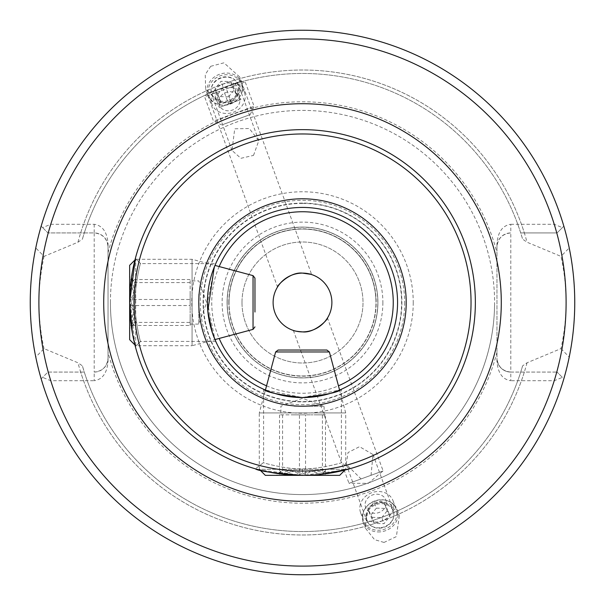 <?xml version="1.0" encoding="UTF-8"?>
<svg xmlns="http://www.w3.org/2000/svg" width="605" height="605" viewBox="0 0 605 605"><rect width="100%" height="100%" fill="white"/><g stroke="black" fill="none" stroke-linecap="round" stroke-linejoin="round"><path stroke-width="0.45" stroke-dasharray="3.02 2.27" d="M135.361 258.411L140.557 263.606C141.109 259.409 134.416 286.392 135.021 302.515C134.423 318.631 141.116 345.599 140.557 341.394C141.124 345.614 134.423 318.638 135.021 302.515C134.423 286.316 141.124 259.386 140.557 263.606L135.361 258.411L132.866 269.293L129.742 296.563L134.938 344.963L135.694 345.712L135.694 259.288L135.694 345.712L192.065 345.712L192.065 259.288L192.065 345.712L214.957 339.579L207.432 302.492L214.957 265.421L192.065 259.288L135.694 259.288L134.938 260.037M304.232 475.348L320.62 474.403M345.031 470.04L302.5 475.356L260.037 470.062L259.288 469.306L345.712 469.306L259.288 469.306L259.288 412.935L345.712 412.935L259.288 412.935L265.421 390.043L302.5 397.568L339.579 390.043L345.712 412.935L345.712 469.306L344.963 470.062M349.645 468.807L341.394 462.568C345.606 461.94 318.654 469.548 302.53 468.875C286.331 469.556 259.401 461.933 263.606 462.568C259.386 461.933 286.316 469.548 302.5 468.875C318.661 469.556 345.606 461.933 341.394 462.568L341.394 389.249M215.751 341.394L140.557 341.394L135.361 346.589L140.557 341.394M214.223 267.198L215.751 263.606L140.557 263.606M475.356 302.5A172.856 172.856 0 0 0 302.5 129.644A172.856 172.856 0 0 0 129.644 302.5A172.856 172.856 0 0 0 302.5 475.356A172.856 172.856 0 0 0 475.356 302.5A172.856 172.856 0 0 1 302.5 475.356L302.5 468.875M263.606 389.249L263.606 462.568L255.355 468.807L258.97 469.79M302.5 207.432A95.068 95.068 0 0 0 207.432 302.5A95.068 95.068 0 0 0 302.5 397.568A95.068 95.068 0 0 0 397.568 302.5A95.068 95.068 0 0 0 302.5 207.432M302.5 203.106A99.394 99.394 0 0 0 203.106 302.5A99.394 99.394 0 0 0 302.5 401.894A99.394 99.394 0 0 0 401.894 302.5A99.394 99.394 0 0 0 302.5 203.106A99.394 99.394 0 0 0 203.106 302.5A99.394 99.394 0 0 0 302.5 401.894A99.394 99.394 0 0 0 401.894 302.5A99.394 99.394 0 0 0 302.5 203.106A99.394 99.394 0 0 0 203.106 302.5A99.394 99.394 0 0 0 302.5 401.894A99.394 99.394 0 0 0 401.894 302.5A99.394 99.394 0 0 0 302.5 203.106M273.112 302.5A29.388 29.388 0 0 0 302.5 331.888A29.388 29.388 0 0 0 331.888 302.5A29.388 29.388 0 0 0 302.5 273.112A29.388 29.388 0 0 0 273.112 302.5M293.349 330.421L349.002 483.319L383.109 470.909L349.002 483.319L368.316 483.319L383.109 470.909L327.456 318.011M371.024 475.303L373.013 454.536L359.536 446.671L348.019 452.548L346.211 464.292L361.087 478.926M235.073 101.3A18.15 15.715 160 0 0 241.879 82.87A18.15 15.715 160 0 0 214.563 76.858A18.15 15.715 160 0 0 207.765 95.287A18.15 15.715 160 0 0 235.073 101.3M233.122 99.341A14.263 12.35 160 0 0 238.461 84.866A14.263 12.35 160 0 0 217.006 80.14A14.263 12.35 160 0 0 211.659 94.622A14.263 12.35 160 0 0 233.122 99.341M210.721 66.3L223.926 62.829L239.739 77.009L240.109 91.937L234.649 100.135L221.445 103.606L205.632 89.427L205.269 74.498L210.721 66.3M380.182 531.878A18.15 15.715 160 0 1 363.121 522.13A18.15 15.715 160 0 1 380.182 499.972A18.15 15.715 160 0 1 397.235 509.712A18.15 15.715 160 0 1 380.182 531.878M379.94 527.794A14.263 12.35 160 0 1 366.539 520.134A14.263 12.35 160 0 1 379.94 502.725A14.263 12.35 160 0 1 393.341 510.378A14.263 12.35 160 0 1 379.94 527.794M384.024 542.435L374.571 539.66L365.261 527.991L368.256 506.967L380.605 501.137L390.051 503.905L399.368 515.573L396.366 536.605L384.024 542.435M108.038 361.162L108.038 358.243A13.832 13.832 0 0 1 94.206 372.075L94.206 380.719C102.547 379.471 107.153 372.952 108.038 361.162L108.038 243.838C107.153 232.048 102.547 225.529 94.206 224.281L50.767 224.281L42.637 227.624L41.17 226.164A272.25 272.25 0 0 1 563.83 226.164L557.069 232.925L520.716 232.925L522.599 239.141L527.038 242.219L560.964 256.376C568.027 287.897 567.46 319.432 560.964 348.624L527.038 362.781L522.599 365.859L520.716 372.075A229.038 229.038 0 0 1 84.284 372.075L47.931 372.075L41.17 378.836L42.637 377.376L50.767 380.719L94.206 380.719M234.528 83.785A229.038 229.038 0 0 1 522.599 239.141A229.038 229.038 0 0 0 234.528 83.785L213.981 91.264L241.471 81.743L234.528 83.785A229.038 229.038 0 0 1 520.716 232.925L557.069 232.925L563.83 226.164A272.25 272.25 0 0 0 41.17 226.164L47.931 232.925L94.206 232.925L94.206 372.075C102.547 371.198 107.153 366.585 108.038 358.243L108.038 243.838M42.637 227.624L47.931 232.925L84.284 232.925L82.401 239.141L77.962 242.219L44.036 256.376L35.771 247.937C32.383 263.372 30.537 281.559 30.25 302.5C30.53 323.395 32.375 341.575 35.771 357.056L44.036 348.624L77.962 362.781L82.401 365.859L84.284 372.075L47.931 372.075L42.637 377.376M44.036 348.624C40.815 334.663 39.098 319.289 38.894 302.5C38.886 288.282 40.603 272.908 44.036 256.376M229.038 302.5A73.462 73.462 0 0 1 302.5 229.038A73.462 73.462 0 0 1 375.962 302.5A73.462 73.462 0 0 1 302.5 375.962A73.462 73.462 0 0 1 229.038 302.5A73.462 73.462 0 0 1 302.5 229.038A73.462 73.462 0 0 1 375.962 302.5A73.462 73.462 0 0 1 302.5 375.962A73.462 73.462 0 0 1 229.038 302.5A73.462 73.462 0 0 1 302.5 229.038A73.462 73.462 0 0 1 375.962 302.5M227.094 302.5A75.406 75.406 0 0 1 302.5 227.094A75.406 75.406 0 0 1 377.906 302.5A75.406 75.406 0 0 1 302.5 377.906A75.406 75.406 0 0 1 227.094 302.5A75.406 75.406 0 0 1 302.5 227.094A75.406 75.406 0 0 1 377.906 302.5A75.406 75.406 0 0 1 302.5 377.906A75.406 75.406 0 0 1 227.094 302.5A75.406 75.406 0 0 1 302.5 227.094A75.406 75.406 0 0 1 377.906 302.5A75.406 75.406 0 0 1 302.5 377.906A75.406 75.406 0 0 1 227.094 302.5M242 302.5A60.5 60.5 0 0 1 302.5 242A60.5 60.5 0 0 1 363 302.5A60.5 60.5 0 0 1 302.5 363A60.5 60.5 0 0 1 242 302.5A60.5 60.5 0 0 1 302.5 242A60.5 60.5 0 0 1 363 302.5A60.5 60.5 0 0 1 302.5 363A60.5 60.5 0 0 1 242 302.5M496.962 243.838L496.962 246.757C497.847 238.415 502.452 233.802 510.794 232.925L510.794 224.281C502.452 225.529 497.847 232.048 496.962 243.838L496.962 361.162C497.847 372.952 502.452 379.471 510.794 380.719L510.794 372.075C502.452 371.198 497.847 366.585 496.962 358.243L496.962 361.162M110.412 302.5A192.088 192.088 0 0 1 302.5 110.412A192.088 192.088 0 0 1 494.587 302.5A192.088 192.088 0 0 1 302.5 494.587A192.088 192.088 0 0 1 110.412 302.5A192.088 192.088 0 0 1 302.5 110.412A192.088 192.088 0 0 1 494.587 302.5A192.088 192.088 0 0 1 302.5 494.587A192.088 192.088 0 0 1 110.412 302.5A192.088 192.088 0 0 0 302.5 494.587A192.088 192.088 0 0 0 494.587 302.5M560.964 348.624L569.229 357.056A272.25 272.25 0 0 1 35.771 357.056M569.229 357.056C572.625 341.583 574.47 323.395 574.75 302.5C574.463 281.559 572.617 263.372 569.229 247.937L560.964 256.376M253.525 155.402L258.789 140.708L249.29 128.51L234.725 128.812L231.987 150.464L240.919 158.298L253.525 155.402M241.471 81.743L311.651 274.579L310.804 274.315M207.356 94.161L213.981 91.264L207.356 94.161L277.544 286.989M94.206 224.281L94.206 232.925C102.547 233.802 107.153 238.415 108.038 246.757A13.832 13.832 0 0 0 94.206 232.925L84.284 232.925A229.038 229.038 0 0 1 213.981 91.264A229.038 229.038 0 0 0 82.401 239.141A229.038 229.038 0 0 1 213.981 91.264M510.794 224.281L554.233 224.281L562.363 227.624M562.363 377.376L557.069 372.075L562.363 377.376L554.233 380.719L510.794 380.719M563.83 378.836A272.25 272.25 0 0 1 41.17 378.836A272.25 272.25 0 0 0 563.83 378.836M510.794 372.075L557.069 372.075L510.794 372.075A13.832 13.832 0 0 1 496.962 358.243L496.962 246.757A13.832 13.832 0 0 1 510.794 232.925L510.794 372.075A13.832 13.832 0 0 1 496.962 358.243M522.599 365.859A229.038 229.038 0 0 1 82.401 365.859A229.038 229.038 0 0 0 522.599 365.859M35.771 247.937A272.25 272.25 0 0 1 569.229 247.937M208.77 92.883L240.858 81.199L208.77 92.883M206.199 96.18L245.229 81.97L206.199 96.18M215.047 120.486L254.077 106.283L215.047 120.486M222.882 124.532L250.205 114.587L222.882 124.532M214.835 90.674L234.974 83.339L213.353 91.211L214.835 90.674L220.749 106.919L219.267 107.456L213.353 91.211M222.685 87.816L228.592 104.06L219.267 107.456M228.592 104.06L239.406 100.127L233.492 83.883M239.406 100.127L240.888 99.583L234.974 83.339M220.749 106.919L240.888 99.583M231.564 102.979L225.65 86.734M238.43 89.449A13.915 12.047 -20 0 1 223.139 101.353A13.915 12.047 -20 0 1 211.213 88.701A13.915 12.047 -20 0 1 226.504 76.797A13.915 12.047 -20 0 1 238.43 89.449M242.053 90.455A17.288 14.966 -20 0 1 226.701 104.998A17.288 14.966 -20 0 1 208.906 95.9A17.288 14.966 -20 0 1 208.249 89.525A17.288 14.966 -20 0 1 223.6 74.99A17.288 14.966 -20 0 1 241.395 84.08A17.288 14.966 -20 0 1 242.053 90.455M245.048 98.683A17.288 14.966 -20 0 1 229.696 113.218A17.288 14.966 -20 0 1 211.901 104.128A17.288 14.966 -20 0 1 211.243 97.745A17.288 14.966 -20 0 1 226.595 83.21A17.288 14.966 -20 0 1 244.39 92.3A17.288 14.966 -20 0 1 245.048 98.683M239.822 101.549A10.807 9.355 -20 0 1 227.949 110.791A10.807 9.355 -20 0 1 218.692 100.967A10.807 9.355 -20 0 1 230.558 91.726A10.807 9.355 -20 0 1 239.822 101.549M228.652 96.838L218.897 96.566L215.062 88.806L220.984 81.32L230.747 81.584L234.581 89.343L228.652 96.838L230.868 102.926L236.797 95.439L234.581 89.343M230.747 81.584L232.963 87.68L236.797 95.439M232.963 87.68L223.207 87.407L220.984 81.32M223.207 87.407L217.278 94.902L215.062 88.806M230.868 102.926L221.112 102.661L217.278 94.902M221.112 102.661L218.897 96.566M366.57 515.551A13.915 12.047 160 0 1 381.861 503.647A13.915 12.047 160 0 1 393.787 516.299A13.915 12.047 160 0 1 378.496 528.203A13.915 12.047 160 0 1 366.57 515.551M362.947 514.545A17.288 14.966 160 0 1 378.299 500.002A17.288 14.966 160 0 1 396.094 509.1A17.288 14.966 160 0 1 396.751 515.475A17.288 14.966 160 0 1 381.4 530.01A17.288 14.966 160 0 1 363.605 520.92A17.288 14.966 160 0 1 362.947 514.545M359.952 506.317A17.288 14.966 160 0 1 375.304 491.782A17.288 14.966 160 0 1 393.099 500.872A17.288 14.966 160 0 1 393.757 507.255A17.288 14.966 160 0 1 378.405 521.79A17.288 14.966 160 0 1 360.61 512.7A17.288 14.966 160 0 1 359.952 506.317M365.178 503.451A10.807 9.355 160 0 1 377.051 494.209A10.807 9.355 160 0 1 386.308 504.033A10.807 9.355 160 0 1 374.442 513.274A10.807 9.355 160 0 1 365.178 503.451M376.348 508.162L386.103 508.434L389.938 516.194L384.016 523.68L374.253 523.416L370.419 515.657L376.348 508.162L374.132 502.074L368.203 509.561L370.419 515.657M374.253 523.416L372.037 517.32L368.203 509.561M372.037 517.32L381.793 517.593L384.016 523.68M381.793 517.593L387.722 510.098L389.938 516.194M374.132 502.074L383.888 502.339L387.722 510.098M383.888 502.339L386.103 508.434M299.452 414.856L279.533 414.856L310.94 414.856L299.452 414.856L299.452 474.38L310.94 471.038L322.427 474.38L324.272 471.197L325.467 474.38C318.888 470.017 312.24 470.017 305.54 474.38L294.06 471.038L282.573 474.38L280.728 471.197L279.533 474.38C286.112 470.017 292.76 470.017 299.452 474.38M294.06 406.212L324.106 406.212L294.06 406.212M265.338 475.356L339.662 475.356M292.374 475.356L328.432 475.356L292.374 475.356M278.126 350.038L292.979 350.038M305.54 414.856L294.06 414.856L305.54 414.856L305.54 474.38M325.467 414.856L315.507 414.856L325.467 414.856L325.467 474.38M322.427 414.856L310.94 414.856L323.947 414.856L322.427 414.856L322.427 474.38M279.533 414.856L279.533 474.38M282.573 414.856L282.573 474.38M190.144 299.46L190.144 279.533L190.144 310.94L190.144 299.46L130.619 299.46L133.962 310.94L130.619 322.427L133.803 324.272L130.619 325.467C134.983 318.888 134.983 312.24 130.619 305.54L133.962 294.06L130.619 282.573L133.803 280.728L130.619 279.533C134.983 286.112 134.983 292.76 130.619 299.46M198.788 294.06L198.788 324.106L198.788 294.06M129.644 265.338L129.644 339.662M129.644 292.374L129.644 328.432L129.644 292.374M254.962 278.126L254.962 312.021M190.144 305.54L190.144 294.06L190.144 305.54L130.619 305.54M190.144 325.467L190.144 315.507L190.144 325.467L130.619 325.467M190.144 322.427L190.144 310.94L190.144 323.947L190.144 322.427L130.619 322.427M190.144 279.533L130.619 279.533M190.144 282.573L130.619 282.573M302.5 203.401A99.099 99.099 0 0 0 203.401 302.5A99.099 99.099 0 0 0 302.5 401.599A99.099 99.099 0 0 0 401.599 302.5A99.099 99.099 0 0 0 302.5 203.401M219.176 266.548A90.75 90.75 0 0 0 219.176 338.452M266.548 385.824A90.75 90.75 0 0 0 338.452 385.824M227.208 302.5A75.292 75.292 0 0 1 302.5 227.208A75.292 75.292 0 0 1 377.792 302.5A75.292 75.292 0 0 1 302.5 377.792A75.292 75.292 0 0 1 227.208 302.5M228.819 302.5A73.681 73.681 0 0 1 302.5 228.819A73.681 73.681 0 0 1 376.181 302.5A73.681 73.681 0 0 1 302.5 376.181A73.681 73.681 0 0 1 228.819 302.5M108.038 252.739A200.731 200.731 0 0 1 496.962 252.739M413.238 302.5A110.738 110.738 0 0 1 302.5 413.238A110.738 110.738 0 0 1 191.762 302.5A110.738 110.738 0 0 1 302.5 191.762A110.738 110.738 0 0 1 413.238 302.5M404.685 302.5A102.184 102.184 0 0 1 302.5 404.685A102.184 102.184 0 0 1 200.315 302.5A102.184 102.184 0 0 1 302.5 200.315A102.184 102.184 0 0 1 404.685 302.5M382.882 302.5A80.382 80.382 0 0 1 302.5 382.882A80.382 80.382 0 0 1 222.118 302.5A80.382 80.382 0 0 1 302.5 222.118A80.382 80.382 0 0 1 382.882 302.5M129.644 302.5A172.856 172.856 0 0 0 302.5 475.356M80.662 232.925A232.494 232.494 0 0 1 524.338 232.925M77.962 242.219A232.494 232.494 0 0 1 527.038 242.219M50.767 224.281A263.606 263.606 0 0 1 554.233 224.281M554.233 380.719A263.606 263.606 0 0 1 50.767 380.719M496.962 352.261A200.731 200.731 0 0 1 108.038 352.261M524.338 372.075A232.494 232.494 0 0 1 80.662 372.075M527.038 362.781A232.494 232.494 0 0 1 77.962 362.781M275.623 351.959L329.377 351.959M253.041 275.623L253.041 329.377M241.879 82.87L239.739 77.009M363.121 522.13L365.261 527.991M258.789 140.708L238.461 84.866M346.211 464.292L366.539 520.134M373.013 454.536L393.341 510.378M231.987 150.464L211.659 94.622M397.235 509.712L399.368 515.573M207.765 95.287L205.632 89.427M207.477 93.352L204.619 96.755L213.467 121.061L221.778 124.94M250.205 114.587L254.077 106.283L245.229 81.97L240.858 81.199M211.901 104.128L208.906 95.9M244.39 92.3L241.395 84.08M393.099 500.872L396.094 509.1M360.61 512.7L363.605 520.92M324.106 414.856L324.106 406.212L302.5 398.347L280.894 406.212L280.894 414.856M280.728 471.197L276.568 475.356M324.272 471.197L328.432 475.356M190.144 324.106L198.788 324.106L206.653 302.5L198.788 280.894L190.144 280.894M133.803 280.728L129.644 276.568M133.803 324.272L129.644 328.432"/><path stroke-width="0.91" d="M135.361 258.411L129.644 302.523L132.48 333.68L135.361 346.589L134.938 344.963L129.644 339.662L129.644 265.338L134.938 260.037M302.5 129.644A172.856 172.856 0 0 0 129.644 302.5A172.856 172.856 0 0 0 302.5 475.356A172.856 172.856 0 0 0 475.356 302.5A172.856 172.856 0 0 0 302.5 129.644A172.856 172.856 0 0 0 129.644 302.5A172.856 172.856 0 0 0 302.5 475.356C273.853 473.208 258.138 471.023 255.355 468.807C258.138 471.023 273.853 473.208 302.5 475.356L304.232 475.348M320.62 474.403L349.645 468.807L345.031 470.04M215.751 263.606L214.957 265.421L253.041 275.623L254.962 278.126L254.962 312.021M253.041 275.623L253.041 329.377L214.957 339.579L215.751 341.394L212.378 332.773L207.802 310.894L214.223 267.198M275.623 351.959L329.377 351.959L339.579 390.043L341.394 389.249C339.102 392.131 326.14 394.906 302.5 397.568A95.068 95.068 0 0 0 397.568 302.5A95.068 95.068 0 0 0 302.5 207.432A95.068 95.068 0 0 0 207.432 302.5A95.068 95.068 0 0 0 302.5 397.568C278.829 394.899 265.867 392.123 263.606 389.249L265.421 390.043L275.623 351.959L278.126 350.038L326.874 350.038L292.979 350.038M293.349 330.421C293.803 330.905 296.851 331.396 302.5 331.888C296.851 331.396 293.803 330.905 293.349 330.421M311.651 274.579C311.204 274.095 308.149 273.604 302.5 273.112A29.388 29.388 0 0 0 273.112 302.5A29.388 29.388 0 0 0 302.5 331.888C315.16 333.34 328.447 318.744 327.456 318.011C328.417 318.737 315.265 333.31 302.5 331.888A29.388 29.388 0 0 0 331.888 302.5A29.388 29.388 0 0 0 302.5 273.112C289.84 271.66 276.538 286.263 277.544 286.989C276.591 286.248 289.727 271.698 302.5 273.112L310.804 274.315M574.75 302.5A272.25 272.25 0 0 1 302.5 574.75A272.25 272.25 0 0 1 30.25 302.5A272.25 272.25 0 0 1 302.5 30.25A272.25 272.25 0 0 1 574.75 302.5A272.25 272.25 0 0 0 302.5 30.25A272.25 272.25 0 0 0 30.25 302.5M344.963 470.062L339.662 475.356L265.338 475.356L260.037 470.062L258.97 469.79M103.712 302.5A198.788 198.788 0 0 1 302.5 103.712A198.788 198.788 0 0 1 501.288 302.5A198.788 198.788 0 0 1 302.5 501.288A198.788 198.788 0 0 1 103.712 302.5M338.452 385.824A90.75 90.75 0 0 0 302.5 211.75A90.75 90.75 0 0 0 219.176 266.548M219.176 338.452A90.75 90.75 0 0 0 266.548 385.824M302.5 471.038A168.538 168.538 0 0 0 471.038 302.5A168.538 168.538 0 0 0 302.5 133.962A168.538 168.538 0 0 0 133.962 302.5A168.538 168.538 0 0 0 302.5 471.038M302.5 406.212A103.712 103.712 0 0 0 406.212 302.5A103.712 103.712 0 0 0 302.5 198.788A103.712 103.712 0 0 0 198.788 302.5A103.712 103.712 0 0 0 302.5 406.212M566.106 302.5A263.606 263.606 0 0 1 302.5 566.106A263.606 263.606 0 0 1 38.894 302.5A263.606 263.606 0 0 1 302.5 38.894A263.606 263.606 0 0 1 566.106 302.5M302.5 207.432A95.068 95.068 0 0 0 207.432 302.5A95.068 95.068 0 0 0 302.5 397.568M329.377 351.959L326.874 350.038M253.041 329.377L254.962 326.874"/></g></svg>
